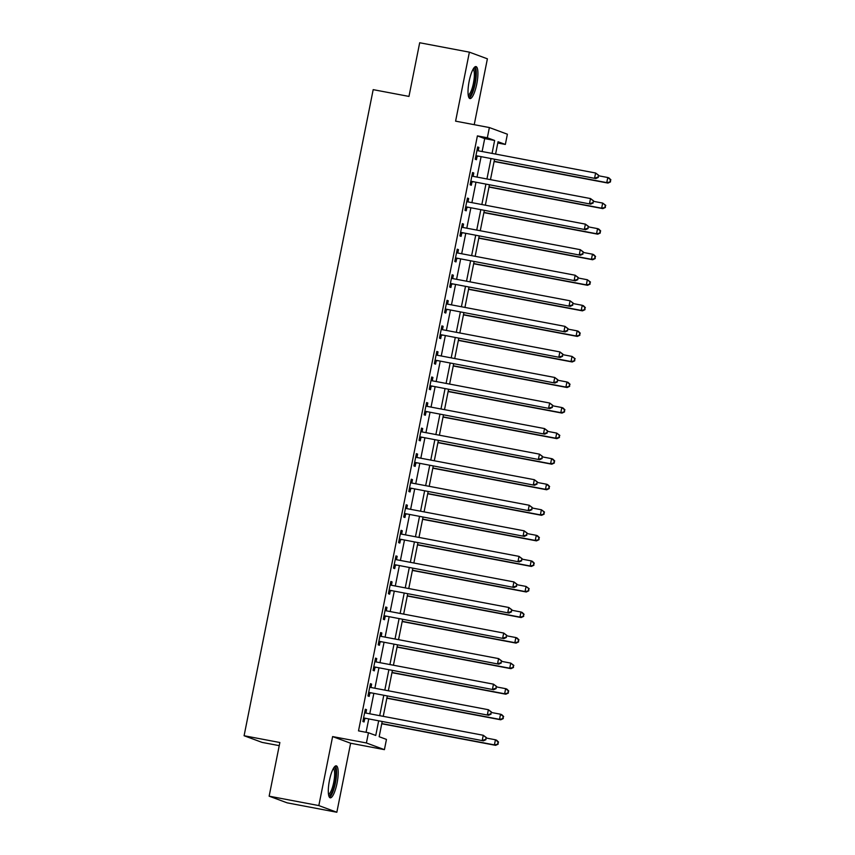 <?xml version="1.0" encoding="UTF-8"?>
<svg xmlns="http://www.w3.org/2000/svg" width="855" height="855" viewBox="0 0 855 855"><rect width="100%" height="100%" fill="white"/><g stroke="black" fill="none" stroke-linecap="round" stroke-linejoin="round"><path stroke-width="1.28" d="M337.041 783.233A16.277 3.997 100.7 0 0 336.272 765.834A16.277 3.997 100.7 0 0 329.453 780.423A16.277 3.997 100.7 0 0 330.222 797.822A16.277 3.997 100.7 0 0 337.041 783.233M476.769 83.982A16.277 3.997 100.7 0 0 476 66.583A16.277 3.997 100.7 0 0 469.171 81.172A16.277 3.997 100.7 0 0 469.94 98.571A16.277 3.997 100.7 0 0 476.769 83.982M382.164 721.663L379.16 736.711L386.46 739.415L384.419 749.643L366.41 742.974L368.452 732.756L375.751 735.45L378.637 721M350.625 743.241L332.616 736.583L318.829 805.581L269.143 796.176L287.152 802.845L336.838 812.25L350.625 743.241L384.419 749.643M279.243 745.645L262.1 742.407L244.092 735.738L373.186 89.647L408.968 96.423L419.687 42.75L469.384 52.155L455.597 121.154L489.381 127.555L507.389 134.214L505.348 144.442L498.048 141.738L495.579 154.082M474.226 124.68L487.393 58.824L469.384 52.155M497.792 143.009L505.348 144.442M318.829 805.581L336.838 812.25M482.113 151.527L484.7 138.596L477.4 135.892L358.512 730.875L368.452 732.756M366.068 732.297L368.708 719.119M369.766 713.786L373.806 693.555M374.875 688.232L378.915 668.001M379.983 662.678L384.023 642.447M385.092 637.114L389.132 616.883M390.19 611.56L394.241 591.329M395.299 586.006L399.349 565.775M400.407 560.442L404.447 540.21M405.516 534.888L409.556 514.657M410.624 509.334L414.664 489.103M415.733 483.77L419.773 463.538M420.831 458.216L424.882 437.984M425.94 432.662L429.99 412.431M431.048 407.098L435.088 386.866M436.157 381.544L440.197 361.312M441.266 355.99L445.305 335.759M446.374 330.425L450.414 310.194M451.472 304.872L455.523 284.64M456.581 279.318L460.631 259.086M461.689 253.753L465.729 233.522M466.798 228.2L470.838 207.968M471.907 202.646L475.946 182.414M477.015 177.081L481.055 156.85M478.223 150.747L478.886 147.423L477.667 146.975L475.22 159.244L476.438 159.693L477.101 156.369M473.114 176.312L473.777 172.977L472.559 172.528L470.111 184.798L471.329 185.246L471.992 181.923M468.006 201.866L468.668 198.542L467.461 198.093L465.002 210.351L466.221 210.811L466.883 207.476M462.897 227.419L463.57 224.096L462.352 223.647L459.894 235.916L461.112 236.365L461.775 233.041M457.799 252.984L458.462 249.649L457.243 249.2L454.796 261.47L456.004 261.919L456.677 258.595M452.69 278.538L453.353 275.214L452.135 274.765L449.687 287.024L450.906 287.483L451.568 284.149M447.582 304.091L448.244 300.768L447.026 300.319L444.579 312.588L445.797 313.037L446.46 309.713M442.473 329.656L443.136 326.321L441.917 325.873L439.47 338.142L440.688 338.591L441.351 335.267M437.365 355.21L438.027 351.886L436.82 351.437L434.361 363.696L435.58 364.155L436.242 360.821M432.256 380.764L432.929 377.44L431.711 376.991L429.253 389.26L430.471 389.709L431.134 386.385M427.158 406.328L427.821 402.994L426.602 402.545L424.155 414.814L425.363 415.263L426.036 411.939M422.049 431.882L422.712 428.558L421.494 428.109L419.046 440.368L420.265 440.827L420.927 437.493M416.941 457.436L417.603 454.112L416.385 453.663L413.938 465.932L415.156 466.381L415.819 463.057M411.832 483L412.495 479.666L411.276 479.217L408.829 491.486L410.047 491.935L410.71 488.611M406.724 508.554L407.386 505.23L406.178 504.781L403.72 517.04L404.939 517.499L405.601 514.165M401.615 534.108L402.288 530.784L401.07 530.335L398.612 542.604L399.83 543.053L400.493 539.729M396.517 559.672L397.18 556.338L395.961 555.889L393.514 568.158L394.721 568.607L395.395 565.283M391.408 585.226L392.071 581.902L390.853 581.453L388.405 593.712L389.624 594.172L390.286 590.837M386.3 610.78L386.962 607.456L385.744 607.007L383.297 619.277L384.515 619.725L385.178 616.402M381.191 636.344L381.854 633.01L380.635 632.561L378.188 644.83L379.406 645.279L380.069 641.955M376.082 661.898L376.745 658.574L375.537 658.126L373.079 670.384L374.298 670.844L374.96 667.509M370.974 687.452L371.647 684.128L370.429 683.679L367.971 695.949L369.189 696.398L369.852 693.074M365.876 713.017L366.538 709.682L365.32 709.233L362.873 721.502L364.08 721.951L364.754 718.628M332.616 736.583L366.41 742.974M477.4 135.892L487.339 137.773L489.381 127.555M269.143 796.176L279.863 742.514L244.092 735.738M494.521 159.404L490.471 179.636M489.413 184.958L485.362 205.189M484.304 210.512L480.264 230.754M479.195 236.076L475.156 256.308M474.087 261.63L470.047 281.861M468.978 287.184L464.938 307.426M463.88 312.748L459.83 332.98M458.772 338.302L454.721 358.534M453.663 363.856L449.623 384.098M448.554 389.42L444.515 409.652M443.446 414.974L439.406 435.206M438.337 440.528L434.297 460.77M433.239 466.093L429.189 486.324M428.131 491.646L424.08 511.878M423.022 517.2L418.982 537.442M417.913 542.765L413.873 562.996M412.805 568.319L408.765 588.55M407.696 593.872L403.656 614.114M402.598 619.437L398.548 639.668M397.49 644.991L393.439 665.222M392.381 670.544L388.341 690.787M387.272 696.109L383.232 716.34M492.053 153.408L494.639 140.477L487.339 137.773M379.706 715.667L383.745 695.436M384.814 690.113L388.854 669.882M389.923 664.559L393.963 644.328M395.021 638.995L399.071 618.764M400.129 613.441L404.18 593.21M405.238 587.887L409.278 567.656M410.347 562.323L414.386 542.091M415.455 536.769L419.495 516.538M420.564 511.215L424.604 490.984M425.662 485.651L429.712 465.419M430.77 460.097L434.821 439.865M435.879 434.543L439.919 414.312M440.988 408.979L445.028 388.747M446.096 383.425L450.136 363.193M451.205 357.871L455.245 337.64M456.303 332.306L460.353 312.075M461.411 306.753L465.462 286.521M466.52 281.199L470.56 260.967M471.629 255.634L475.669 235.403M476.737 230.081L480.777 209.849M481.846 204.527L485.886 184.295M486.944 178.962L490.994 158.731M484.7 138.596L494.639 140.477M477.624 147.188L478.886 147.423M472.526 172.742L473.777 172.977M467.418 198.296L468.668 198.542M462.309 223.86L463.57 224.096M457.201 249.414L458.462 249.649M452.092 274.968L453.353 275.214M446.983 300.533L448.244 300.768M441.885 326.086L443.136 326.321M436.777 351.64L438.027 351.886M431.668 377.205L432.929 377.44M426.56 402.758L427.821 402.994M421.451 428.312L422.712 428.558M416.342 453.877L417.603 454.112M411.234 479.431L412.495 479.666M406.136 504.984L407.386 505.23M401.027 530.549L402.288 530.784M395.918 556.103L397.18 556.338M390.81 581.657L392.071 581.902M385.701 607.221L386.962 607.456M380.593 632.775L381.854 633.01M375.495 658.329L376.745 658.574M370.386 683.893L371.647 684.128M365.277 709.447L366.538 709.682M476.93 155.856L595.807 178.567L476.93 155.856A2.084 2.02 -69.7 0 0 476.16 155.856L475.882 155.92M597.848 177.209L594.588 178.118L595.614 173.009L598.746 175.35L597.848 177.209L598.746 175.35M477.005 150.298L477.24 150.448A2.084 2.02 -69.7 0 0 477.945 150.737L595.614 173.009L598.254 175.168M478.148 156.305A2.084 2.02 -69.7 0 0 477.368 156.305L475.733 156.647M477.069 149.988L478.308 150.811M595.807 178.567L598.34 177.391M494.094 161.52L607.98 183.077L606.761 182.628L607.777 177.509L598.66 175.788M494.137 161.306L606.761 182.628L610.502 181.891L610.427 179.668L610.01 181.72M610.427 179.668L607.777 177.509L608.995 177.958L610.908 179.849M610.502 181.891L607.98 183.077M471.821 181.41L590.698 204.131L471.821 181.41A2.084 2.02 -69.7 0 0 471.052 181.42L470.774 181.474M592.739 202.763L589.49 203.682L590.506 198.563L593.637 200.904L592.739 202.763L593.637 200.904M471.896 175.863L472.131 176.012A2.084 2.02 -69.7 0 0 472.847 176.301L590.506 198.563L593.146 200.722M473.039 181.859A2.084 2.02 -69.7 0 0 472.27 181.869L470.635 182.211M471.96 175.553L473.2 176.365M590.698 204.131L593.231 202.945M466.712 206.963L585.6 229.685L466.712 206.963A2.084 2.02 -69.7 0 0 465.943 206.974L465.665 207.028M587.631 228.328L584.382 229.236L585.397 224.128L588.529 226.457L587.631 228.328L588.529 226.457M466.787 201.417L467.022 201.566A2.084 2.02 -69.7 0 0 467.738 201.855L585.397 224.128L588.048 226.276M467.931 207.412A2.084 2.02 -69.7 0 0 467.161 207.423L465.526 207.765M466.851 201.107L468.102 201.919M585.6 229.685L588.122 228.509M461.604 232.528L580.492 255.239L461.604 232.528A2.084 2.02 -69.7 0 0 460.834 232.528L460.567 232.592M582.533 253.882L579.273 254.79L580.299 249.681L583.42 252.022L582.533 253.882L583.42 252.022M461.689 226.97L461.914 227.12A2.084 2.02 -69.7 0 0 462.63 227.409L580.299 249.681L582.939 251.84M462.822 232.977A2.084 2.02 -69.7 0 0 462.053 232.977L460.418 233.319M461.743 226.661L462.993 227.483M580.492 255.239L583.014 254.063M488.985 187.074L602.871 208.631L601.653 208.182L602.679 203.073L593.552 201.342M489.028 186.871L601.653 208.182L605.393 207.455L605.319 205.232L604.913 207.273M605.319 205.232L602.679 203.073L605.8 205.403M605.393 207.455L602.871 208.631M483.877 212.639L597.763 234.185L596.544 233.736L597.57 228.627L588.443 226.896M483.919 212.425L596.544 233.736L600.285 233.009L600.21 230.786L599.804 232.827M600.21 230.786L597.57 228.627L598.789 229.076L600.702 230.968M600.285 233.009L597.763 234.185M478.768 238.192L592.654 259.749L591.436 259.3L592.462 254.181L583.334 252.46M478.811 237.979L591.436 259.3L595.187 258.563L595.101 256.34L594.695 258.392M595.101 256.34L592.462 254.181L593.68 254.63L595.593 256.521M595.187 258.563L592.654 259.749M456.495 258.082L575.383 280.803L456.495 258.082A2.084 2.02 -69.7 0 0 455.726 258.092L455.459 258.146M577.424 279.435L574.165 280.355L575.191 275.235L578.311 277.576L577.424 279.435L578.311 277.576M456.581 252.524L456.805 252.685A2.084 2.02 -69.7 0 0 457.521 252.973L575.191 275.235L577.83 277.394M457.714 258.531A2.084 2.02 -69.7 0 0 456.944 258.541L455.309 258.883M456.645 252.225L457.885 253.037M575.383 280.803L577.905 279.617M473.67 263.746L587.545 285.303L586.338 284.854L587.353 279.745L578.226 278.014M473.713 263.543L586.338 284.854L590.078 284.127L589.993 281.904L589.587 283.946M589.993 281.904L587.353 279.745L590.484 282.075M590.078 284.127L587.545 285.303M473.563 68.464A14.086 3.452 -79.3 0 1 475.412 70.933A14.086 3.452 -79.3 0 1 473.691 87.563A14.086 3.452 -79.3 0 1 468.358 95.931M468.198 94.916A13.039 3.196 100.7 0 0 472.847 85.799A13.039 3.196 100.7 0 0 474.119 71.585A13.039 3.196 100.7 0 0 473.029 69.351M469.16 98.026A16.17 3.965 100.7 0 0 474.653 85.97A16.17 3.965 100.7 0 0 476.011 69.255A16.17 3.965 100.7 0 0 475.07 66.808M333.835 767.715A14.086 3.452 -79.3 0 1 334.946 782.742A14.086 3.452 -79.3 0 1 328.641 795.182M328.47 794.167A13.039 3.196 100.7 0 0 333.707 782.464A13.039 3.196 100.7 0 0 333.311 768.602M329.442 797.266A16.17 3.965 100.7 0 0 335.427 782.923A16.17 3.965 100.7 0 0 335.342 766.059M451.397 283.636L570.274 306.357L451.397 283.636A2.084 2.02 -69.7 0 0 450.617 283.646L450.35 283.7M572.316 305L569.056 305.908L570.082 300.8L573.213 303.13L572.316 305L573.213 303.13M451.472 278.089L451.707 278.238A2.084 2.02 -69.7 0 0 452.413 278.527L570.082 300.8L572.722 302.948M452.616 284.084A2.084 2.02 -69.7 0 0 451.835 284.095L450.2 284.437M451.536 277.779L452.776 278.591M570.274 306.357L572.797 305.182M446.289 309.2L565.166 331.911L446.289 309.2A2.084 2.02 -69.7 0 0 445.519 309.2L445.241 309.264M567.207 330.554L563.947 331.462L564.973 326.354L568.105 328.694L567.207 330.554L568.105 328.694M446.363 303.643L446.599 303.792A2.084 2.02 -69.7 0 0 447.304 304.081L564.973 326.354L567.613 328.512M447.507 309.649A2.084 2.02 -69.7 0 0 446.727 309.649L445.092 309.991M446.428 303.333L447.667 304.156M565.166 331.911L567.699 330.735M441.18 334.754L560.057 357.476L441.18 334.754A2.084 2.02 -69.7 0 0 440.411 334.765L440.133 334.818M562.098 356.108L558.849 357.027L559.865 351.907L562.996 354.248L562.098 356.108L562.996 354.248M441.255 329.196L441.49 329.357A2.084 2.02 -69.7 0 0 442.206 329.645L559.865 351.907L562.505 354.066M442.398 335.203A2.084 2.02 -69.7 0 0 441.629 335.213L439.994 335.555M441.319 328.897L442.559 329.709M560.057 357.476L562.59 356.289M436.071 360.308L554.959 383.029L436.071 360.308A2.084 2.02 -69.7 0 0 435.302 360.318L435.024 360.372M556.99 381.672L553.741 382.58L554.756 377.472L557.888 379.802L556.99 381.672L557.888 379.802M436.146 354.761L436.381 354.911A2.084 2.02 -69.7 0 0 437.097 355.199L554.756 377.472L557.407 379.62M437.29 360.757A2.084 2.02 -69.7 0 0 436.52 360.767L434.885 361.109M436.21 354.451L437.461 355.263M554.959 383.029L557.481 381.854M430.963 385.872L549.851 408.583L430.963 385.872A2.084 2.02 -69.7 0 0 430.193 385.872L429.926 385.936M551.892 407.226L548.632 408.134L549.658 403.026L552.779 405.366L551.892 407.226L552.779 405.366M431.048 380.315L431.273 380.464A2.084 2.02 -69.7 0 0 431.989 380.753L549.658 403.026L552.298 405.185M432.181 386.321A2.084 2.02 -69.7 0 0 431.412 386.321L429.776 386.663M431.102 380.005L432.352 380.828M549.851 408.583L552.373 407.408M468.561 289.311L582.447 310.857L581.229 310.408L582.244 305.299L573.117 303.568M468.604 289.097L581.229 310.408L584.97 309.681L584.895 307.458L584.478 309.499M584.895 307.458L582.244 305.299L583.463 305.748L585.376 307.64M584.97 309.681L582.447 310.857M463.453 314.864L577.339 336.421L576.12 335.972L577.136 330.853L568.019 329.132M463.496 314.651L576.12 335.972L579.861 335.235L579.786 333.012L579.369 335.064M579.786 333.012L577.136 330.853L578.354 331.302L580.267 333.194M579.861 335.235L577.339 336.421M458.344 340.418L572.23 361.975L571.012 361.526L572.038 356.417L562.911 354.686M458.387 340.215L571.012 361.526L574.752 360.799L574.678 358.576L574.271 360.618M574.678 358.576L572.038 356.417L575.159 358.747M574.752 360.799L572.23 361.975M453.236 365.983L567.122 387.529L565.903 387.08L566.929 381.971L557.802 380.24M453.278 365.769L565.903 387.08L569.644 386.353L569.569 384.13L569.163 386.171M569.569 384.13L566.929 381.971L568.148 382.42L570.061 384.312M569.644 386.353L567.122 387.529M448.127 391.537L562.013 413.093L560.795 412.644L561.821 407.525L552.693 405.804M448.17 391.323L560.795 412.644L564.535 411.907L564.46 409.684L564.054 411.725M564.46 409.684L561.821 407.525L563.039 407.974L564.952 409.866M564.535 411.907L562.013 413.093M425.854 411.426L544.742 434.148L425.854 411.426A2.084 2.02 -69.7 0 0 425.085 411.437L424.817 411.49M546.783 432.78L543.524 433.699L544.55 428.579L547.67 430.92L546.783 432.78L547.67 430.92M425.94 405.869L426.164 406.029A2.084 2.02 -69.7 0 0 426.88 406.317L544.55 428.579L547.189 430.738M427.073 411.875A2.084 2.02 -69.7 0 0 426.303 411.886L424.668 412.228M426.004 405.569L427.244 406.382M544.742 434.148L547.264 432.961M443.029 417.09L556.904 438.647L555.697 438.198L556.712 433.09L547.585 431.358M443.072 416.887L555.697 438.198L559.437 437.471L559.352 435.248L558.946 437.29M559.352 435.248L556.712 433.09L559.843 435.419M559.437 437.471L556.904 438.647M420.756 436.98L539.633 459.701L420.756 436.98A2.084 2.02 -69.7 0 0 419.976 436.991L419.709 437.044M541.675 458.344L538.415 459.253L539.441 454.144L542.572 456.474L541.675 458.344L542.572 456.474M420.831 431.433L421.066 431.583A2.084 2.02 -69.7 0 0 421.772 431.871L539.441 454.144L542.081 456.292M421.964 437.429A2.084 2.02 -69.7 0 0 421.194 437.439L419.559 437.781M420.895 431.123L422.135 431.935M539.633 459.701L542.155 458.526M437.92 442.655L551.806 464.201L550.588 463.752L551.603 458.643L542.476 456.912M437.963 442.441L550.588 463.752L554.329 463.025L554.254 460.802L553.837 462.844M554.254 460.802L551.603 458.643L552.822 459.092L554.735 460.984M554.329 463.025L551.806 464.201M415.648 462.544L534.525 485.255L415.648 462.544A2.084 2.02 -69.7 0 0 414.878 462.544L414.6 462.608M536.566 483.898L533.306 484.806L534.332 479.698L537.464 482.038L536.566 483.898L537.464 482.038M415.722 456.987L415.958 457.136A2.084 2.02 -69.7 0 0 416.663 457.425L534.332 479.698L536.972 481.857M416.866 462.993A2.084 2.02 -69.7 0 0 416.086 462.993L414.451 463.335M415.787 456.677L417.026 457.5M534.525 485.255L537.058 484.08M432.812 468.209L546.698 489.765L545.479 489.317L546.495 484.197L537.378 482.477M432.854 467.995L545.479 489.317L549.22 488.579L549.145 486.356L548.728 488.397M549.145 486.356L546.495 484.197L547.713 484.646L549.626 486.538M549.22 488.579L546.698 489.765M410.539 488.098L529.416 510.82L410.539 488.098A2.084 2.02 -69.7 0 0 409.769 488.109L409.492 488.162M531.457 509.452L528.208 510.371L529.224 505.252L532.355 507.592L531.457 509.452L532.355 507.592M410.614 482.541L410.849 482.701A2.084 2.02 -69.7 0 0 411.565 482.99L529.224 505.252L531.863 507.41M411.757 488.547A2.084 2.02 -69.7 0 0 410.988 488.558L409.353 488.9M410.678 482.241L411.918 483.054M529.416 510.82L531.949 509.633M427.703 493.763L541.589 515.319L540.371 514.87L541.397 509.762L532.27 508.03M427.746 493.559L540.371 514.87L544.111 514.144L544.037 511.921L543.63 513.962M544.037 511.921L541.397 509.762L544.517 512.092M544.111 514.144L541.589 515.319M405.43 513.652L524.318 536.374L405.43 513.652A2.084 2.02 -69.7 0 0 404.661 513.663L404.383 513.716M526.349 535.016L523.1 535.925L524.115 530.816L527.246 533.146L526.349 535.016L527.246 533.146M405.505 508.105L405.74 508.255A2.084 2.02 -69.7 0 0 406.456 508.543L524.115 530.816L526.766 532.964M406.649 514.101A2.084 2.02 -69.7 0 0 405.879 514.112L404.244 514.454M405.569 507.795L406.82 508.607M524.318 536.374L526.84 535.198M422.594 519.327L536.48 540.873L535.262 540.424L536.288 535.316L527.161 533.584M422.637 519.113L535.262 540.424L539.003 539.697L538.928 537.474L538.522 539.516M538.928 537.474L536.288 535.316L537.506 535.764L539.42 537.656M539.003 539.697L536.48 540.873M400.322 539.216L519.209 561.927L400.322 539.216A2.084 2.02 -69.7 0 0 399.552 539.216L399.285 539.281M521.251 560.57L517.991 561.479L519.017 556.37L522.138 558.71L521.251 560.57L522.138 558.71M400.407 533.659L400.632 533.809A2.084 2.02 -69.7 0 0 401.348 534.097L519.017 556.37L521.657 558.529M401.54 539.665A2.084 2.02 -69.7 0 0 400.771 539.665L399.135 540.007M400.461 533.349L401.711 534.172M519.209 561.927L521.732 560.752M417.486 544.881L531.372 566.438L530.153 565.989L531.179 560.869L522.052 559.149M417.529 544.667L530.153 565.989L533.894 565.251L533.819 563.028L533.413 565.07M533.819 563.028L531.179 560.869L532.398 561.318L534.311 563.21M533.894 565.251L531.372 566.438M395.213 564.77L514.101 587.492L395.213 564.77A2.084 2.02 -69.7 0 0 394.444 564.781L394.176 564.834M516.142 586.124L512.882 587.043L513.908 581.924L517.029 584.264L516.142 586.124L517.029 584.264M395.299 559.213L395.523 559.373A2.084 2.02 -69.7 0 0 396.239 559.662L513.908 581.924L516.548 584.083M396.431 565.219A2.084 2.02 -69.7 0 0 395.662 565.23L394.027 565.572M395.363 558.914L396.602 559.726M514.101 587.492L516.623 586.306M390.115 590.324L508.992 613.046L390.115 590.324A2.084 2.02 -69.7 0 0 389.335 590.335L389.068 590.388M511.034 611.688L507.774 612.597L508.8 607.488L511.931 609.818L511.034 611.688L511.931 609.818M390.19 584.777L390.425 584.927A2.084 2.02 -69.7 0 0 391.13 585.215L508.8 607.488L511.44 609.636M391.323 590.773A2.084 2.02 -69.7 0 0 390.553 590.784L388.918 591.126M390.254 584.467L391.494 585.28M508.992 613.046L511.514 611.87M385.007 615.889L503.884 638.6L385.007 615.889A2.084 2.02 -69.7 0 0 384.237 615.889L383.959 615.953M505.925 637.242L502.665 638.151L503.691 633.042L506.823 635.383L505.925 637.242L506.823 635.383M385.081 610.331L385.316 610.481A2.084 2.02 -69.7 0 0 386.022 610.769L503.691 633.042L506.331 635.201M386.225 616.337A2.084 2.02 -69.7 0 0 385.445 616.337L383.81 616.679M385.145 610.021L386.385 610.844M503.884 638.6L506.417 637.424M379.898 641.442L498.775 664.164L379.898 641.442A2.084 2.02 -69.7 0 0 379.128 641.453L378.851 641.507M500.816 662.796L497.567 663.704L498.583 658.596L501.714 660.936L500.816 662.796L501.714 660.936M379.973 635.885L380.208 636.045A2.084 2.02 -69.7 0 0 380.924 636.334L498.583 658.596L501.222 660.755M381.116 641.891A2.084 2.02 -69.7 0 0 380.347 641.902L378.712 642.244M380.037 635.586L381.277 636.398M498.775 664.164L501.308 662.978M374.789 666.996L493.677 689.718L374.789 666.996A2.084 2.02 -69.7 0 0 374.02 667.007L373.742 667.06M495.708 688.361L492.459 689.269L493.474 684.16L496.605 686.49L495.708 688.361L496.605 686.49M374.864 661.449L375.099 661.599A2.084 2.02 -69.7 0 0 375.815 661.888L493.474 684.16L496.124 686.308M376.008 667.445A2.084 2.02 -69.7 0 0 375.238 667.456L373.603 667.798M374.928 661.139L376.179 661.952M493.677 689.718L496.199 688.542M369.681 692.561L488.568 715.272L369.681 692.561A2.084 2.02 -69.7 0 0 368.911 692.561L368.644 692.625M490.61 713.914L487.35 714.823L488.376 709.714L491.497 712.055L490.61 713.914L491.497 712.055M369.766 687.003L369.991 687.153A2.084 2.02 -69.7 0 0 370.707 687.441L488.376 709.714L491.016 711.873M370.899 693.01A2.084 2.02 -69.7 0 0 370.13 693.01L368.494 693.352M369.82 686.693L371.07 687.516M488.568 715.272L491.091 714.096M364.572 718.115L483.46 740.836L364.572 718.115A2.084 2.02 -69.7 0 0 363.803 718.125L363.535 718.179M485.501 739.468L482.241 740.377L483.267 735.268L486.388 737.609L485.501 739.468L486.388 737.609M364.658 712.557L364.882 712.717A2.084 2.02 -69.7 0 0 365.598 713.006L483.267 735.268L485.907 737.427M365.79 718.563A2.084 2.02 -69.7 0 0 365.021 718.574L363.386 718.905M364.722 712.258L365.961 713.07M483.46 740.836L485.982 739.65M412.388 570.435L526.263 591.991L525.056 591.542L526.071 586.434L516.944 584.702M412.431 570.232L525.056 591.542L528.796 590.816L528.711 588.593L528.305 590.634M528.711 588.593L526.071 586.434L529.202 588.764M528.796 590.816L526.263 591.991M407.279 595.999L521.165 617.545L519.947 617.096L520.962 611.988L511.835 610.256M407.322 595.785L519.947 617.096L523.688 616.37L523.613 614.147L523.196 616.188M523.613 614.147L520.962 611.988L522.181 612.437L524.094 614.328M523.688 616.37L521.165 617.545M402.171 621.553L516.057 643.11L514.838 642.661L515.854 637.541L506.737 635.821M402.213 621.339L514.838 642.661L518.579 641.923L518.504 639.7L518.087 641.742M518.504 639.7L515.854 637.541L517.072 637.99L518.985 639.882M518.579 641.923L516.057 643.11M397.062 647.107L510.948 668.663L509.73 668.215L510.756 663.106L501.629 661.375M397.105 646.904L509.73 668.215L513.47 667.488L513.395 665.265L512.989 667.306M513.395 665.265L510.756 663.106L513.876 665.436M513.47 667.488L510.948 668.663M391.953 672.671L505.839 694.217L504.621 693.768L505.647 688.66L496.52 686.928M391.996 672.458L504.621 693.768L508.362 693.042L508.287 690.819L507.881 692.86M508.287 690.819L505.647 688.66L506.865 689.109L508.778 691M508.362 693.042L505.839 694.217M386.845 698.225L500.731 719.782L499.512 719.333L500.538 714.214L491.411 712.493M386.888 698.011L499.512 719.333L503.253 718.595L503.178 716.372L502.772 718.414M503.178 716.372L500.538 714.214L501.757 714.662L503.67 716.554M503.253 718.595L500.731 719.782M381.747 723.779L495.622 745.336L494.414 744.887L495.43 739.778L486.303 738.047M381.79 723.576L494.414 744.887L498.155 744.16L498.07 741.926L497.663 743.978M498.07 741.926L495.43 739.778L496.648 740.227L498.561 742.108M498.155 744.16L495.622 745.336M477.24 150.448L478.084 150.769M476.16 155.856L477.368 156.305M472.131 176.012L472.975 176.322M471.052 181.42L472.27 181.869M467.022 201.566L467.867 201.876M465.943 206.974L467.161 207.423M461.914 227.12L462.769 227.441M460.834 232.528L462.053 232.977M456.805 252.685L457.66 252.995M455.726 258.092L456.944 258.541M451.707 278.238L452.552 278.548M450.617 283.646L451.835 284.095M446.599 303.792L447.443 304.113M445.519 309.2L446.727 309.649M441.49 329.357L442.334 329.667M440.411 334.765L441.629 335.213M436.381 354.911L437.226 355.22M435.302 360.318L436.52 360.767M431.273 380.464L432.128 380.785M430.193 385.872L431.412 386.321M426.164 406.029L427.019 406.339M425.085 411.437L426.303 411.886M421.066 431.583L421.91 431.893M419.976 436.991L421.194 437.439M415.958 457.136L416.802 457.457M414.878 462.544L416.086 462.993M410.849 482.701L411.693 483.011M409.769 488.109L410.988 488.558M405.74 508.255L406.585 508.565M404.661 513.663L405.879 514.112M400.632 533.809L401.487 534.129M399.552 539.216L400.771 539.665M395.523 559.373L396.378 559.683M394.444 564.781L395.662 565.23M390.425 584.927L391.269 585.237M389.335 590.335L390.553 590.784M385.316 610.481L386.161 610.801M384.237 615.889L385.445 616.337M380.208 636.045L381.052 636.355M379.128 641.453L380.347 641.902M375.099 661.599L375.944 661.909M374.02 667.007L375.238 667.456M369.991 687.153L370.846 687.473M368.911 692.561L370.13 693.01M364.882 712.717L365.737 713.027M363.803 718.125L365.021 718.574"/></g></svg>
